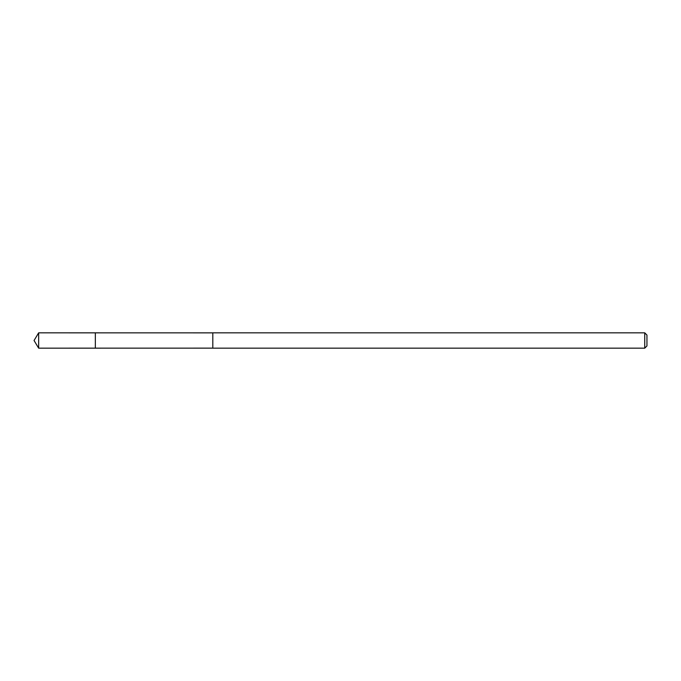 <?xml version="1.0" encoding="UTF-8"?>
<svg xmlns="http://www.w3.org/2000/svg" width="681" height="681" viewBox="0 0 681 681"><rect width="100%" height="100%" fill="white"/><g stroke="black" fill="none" stroke-linecap="round" stroke-linejoin="round"><path stroke-width="1.02" d="M95.34 348.153L95.34 332.847L38.655 332.839L38.655 348.161L95.34 348.153L95.34 332.847L212.812 332.864L212.812 348.136L38.655 348.161L34.05 340.5L38.655 348.161M212.812 343.641L212.812 348.161L644.737 348.161L644.737 332.839L212.812 332.839L212.812 343.641M644.737 332.839L646.95 335.052L646.95 345.948L644.737 348.161M34.05 340.5L38.655 332.839"/></g></svg>
